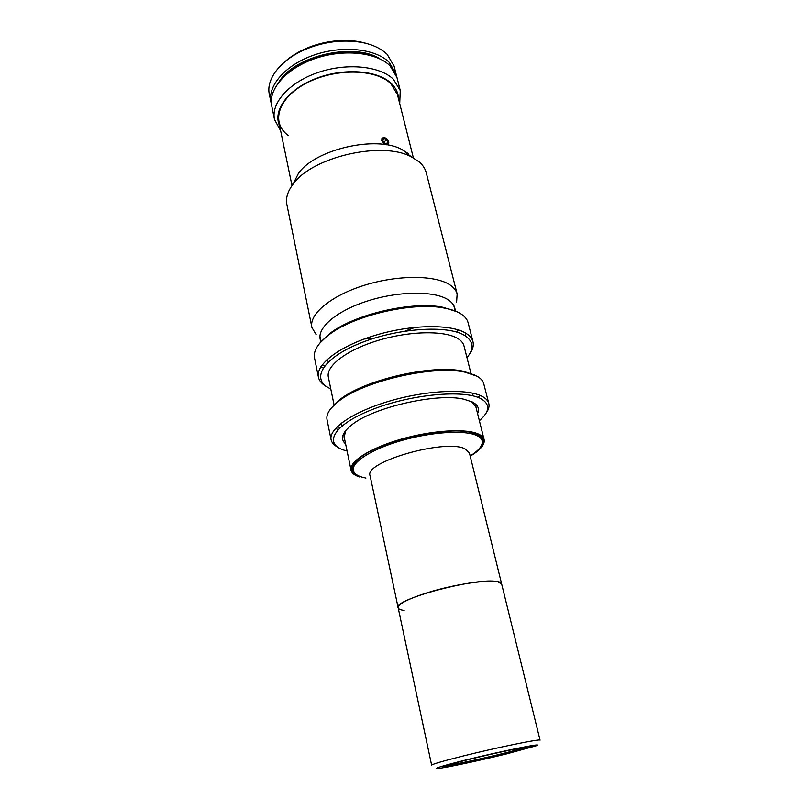 <?xml version="1.0" encoding="UTF-8"?>
<svg xmlns="http://www.w3.org/2000/svg" width="809" height="809" viewBox="0 0 809 809"><rect width="100%" height="100%" fill="white"/><g stroke="black" fill="none" stroke-linecap="round" stroke-linejoin="round"><path stroke-width="1.21" d="M404.156 610.38C400.536 609.986 398.544 609.126 398.18 607.822L431.642 765.193C432.137 764.222 442.574 761.168 462.94 756.051C497.333 747.435 541.413 738.435 540.068 740.184L501.661 583.997M398.17 607.771C398.139 604.03 407.645 599.075 426.677 592.916C458.936 582.601 501.772 577.727 501.641 583.916M465.59 760.045C502.551 750.853 547.187 741.964 535.821 745.918L506.485 753.917C479.848 760.49 445.334 767.862 438.084 768.489C432.946 768.752 442.118 765.941 465.59 760.045M504.29 754.251C477.118 760.966 441.886 768.307 442.23 767.104C442.695 766.335 451.321 763.858 468.128 759.671C496.311 752.663 532.423 745.2 531.371 746.525C530.532 747.415 521.502 749.994 504.29 754.251M450.087 764.374L450.198 764.879L447.923 764.99M450.198 764.879L443.261 766.588M446.598 766.072L453.505 764.374L453.313 763.484M525.344 747.132C525.344 748.507 471.232 761.461 453.505 764.374M365.921 478.079L361.845 477.088C356.9 475.561 354.059 473.366 353.341 470.504C351.197 462.283 371.655 449.086 401.668 440.5C431.612 431.864 464.578 429.852 476.602 435.444C479.747 436.87 481.598 438.64 482.164 440.763C483.074 445.284 479.08 450.35 470.16 455.952M398.159 607.731L370.107 475.793C363.312 462.172 445.183 438.559 464.902 448.773L469.432 452.979M398.18 607.822C392.325 599.58 478.271 576.746 497.444 581.661L501.641 583.926L469.402 452.868M360.814 476.744L360.804 476.744C349.549 473.022 349.164 466.783 359.621 458.036C379.37 441.38 445.405 426.141 470.777 432.37L477.421 434.393C484.864 438.104 485.127 443.241 478.21 449.794M354.433 463.001L353.209 469.533M470.211 456.155C480.435 450.037 485.066 444.485 484.106 439.52C483.529 437.335 481.628 435.505 478.412 434.039C466.035 428.224 431.976 430.277 401.001 439.206C369.966 448.085 348.831 461.737 351.055 470.241C351.804 473.214 354.747 475.49 359.894 477.067M481.78 439.206L477.967 434.645M464.811 335.573L465.933 333.824M468.138 322.801L468.077 322.589C467.208 319.343 464.922 316.501 461.221 314.044C457.176 311.404 451.655 309.432 444.657 308.128C413.369 301.524 353.826 315.267 328.858 334.855C317.897 343.259 313.123 350.975 314.539 358.033L318.443 377.267C315.318 364.677 339.295 346.08 375.447 335.25C411.528 324.328 451.503 323.913 466.146 333.409C469.847 335.745 472.112 338.475 472.952 341.6C473.953 345.625 472.719 349.953 469.25 354.564M466.975 357.629C474.256 348.821 473.589 341.499 464.963 335.664C448.247 324.611 396.734 328.019 359.206 343.582C321.436 358.974 310.322 380.27 330.76 388.846M334.107 405.087L328.363 377.166C325.612 366.123 346.656 349.892 378.207 340.407C409.678 330.861 444.717 330.325 457.813 338.536C461.191 340.599 463.244 343.046 463.992 345.847L464.042 346.04M478.089 397.421L479.929 395.348M483.772 383.82L483.721 383.628C482.953 380.766 480.728 378.299 477.057 376.225L465.044 372.18C433.594 364.869 363.18 381.13 338.465 401.406C329.718 408.232 325.916 414.37 327.058 419.8L331.114 439.833C328.292 428.831 353.149 411.619 390.181 400.89C427.132 390.09 467.683 388.462 482.194 396.4C485.855 398.352 488.049 400.698 488.788 403.428C489.566 406.462 488.626 409.748 485.976 413.298M479.373 420.7L479.535 420.559C489.89 411.508 490.365 404.227 480.981 398.706C464.346 389.402 411.437 394.185 372.858 409.303C334.036 424.29 322.831 443.463 344.007 450.148L347.081 451.048M345.605 443.888C340.013 439.044 341.985 432.764 351.5 425.069C372.534 407.493 436.779 392.668 463.699 399.161L472.335 401.962C477.977 404.945 479.727 408.828 477.593 413.611M345.787 430.428L344.078 437.406L344.543 438.771M341.742 426.131L341.58 422.955M458.147 329.85L457.196 332.236M415.28 327.301L405.137 331.063M374.891 337.99L364.121 339.022M328.505 361.724L326.603 359.985M472.092 393.032L473.214 395.51M476.309 408.535L476.086 406.927L471.556 401.588M337.909 447.266C334.077 445.284 331.811 442.796 331.114 439.833M335.523 428.467L338.091 429.528M339.325 427.385L337.343 426.586M331.053 408.323L339.669 399.747C363.848 379.896 432.481 364.05 463.244 371.22L475.004 375.174M327.372 387.076C322.346 384.497 319.363 381.231 318.443 377.267M320.93 366.689L323.094 368.034M324.51 366.052L322.316 364.697M319.899 343.026L329.981 333.389C354.382 314.236 412.438 300.827 443.029 307.289L456.792 311.677M408.778 153.932L401.911 149.493C376.165 135.184 315.014 149.301 298.42 173.389L293.04 184.199C287.589 191.42 285.547 198.256 286.902 204.728L311.849 327.16M426.262 172.833L426.201 172.57C425.15 168.606 422.804 165.046 419.163 161.861L411.417 156.865C382.303 140.685 311.789 156.966 293.04 184.199M456.6 302.253L457.146 293.94C456.266 290.643 454.031 287.731 450.421 285.213C436.233 275.06 398.513 274.645 364.768 285.142C330.962 295.558 308.694 314.296 311.91 327.473L316.188 334.673M455.123 310.757C455.133 306.581 452.909 302.981 448.459 299.967C434.787 290.542 397.735 290.906 365.901 301.514C333.975 312.031 314.974 329.951 321.011 341.479M387.642 139.623C385.317 137.297 383.385 136.974 381.848 138.642M291.564 182.217L291.564 183.36M292.322 185.15L292.14 184.169M381.636 140.715L385.418 144.649M386.945 144.902L388.664 143.931M292.221 185.301L291.513 182.298L291.928 185.706M291.968 184.513L292.17 185.362M291.796 184.543L291.988 185.625M385.539 144.609C390.019 143.881 389.857 141.626 385.084 137.854C380.594 138.572 380.746 140.817 385.539 144.609M383.891 142.394L386.449 139.573L387.865 142.071L386.449 143.628M386.449 139.573L383.891 138.723L382.748 140.382L384.174 142.88L386.732 143.729L387.865 142.071M280.632 130.755L274.514 119.55C270.732 103.239 288.985 82.427 317.836 72.557C346.626 62.586 379.856 65.933 393.427 79.282L400.263 90.517L399.717 103.582M274.433 119.176L271.753 106.1C267.931 89.556 286.022 68.543 314.721 58.673C343.34 48.682 376.458 52.211 390.029 65.792L396.966 77.492M279.611 125.8C272.461 110.631 287.782 89.314 315.823 78.534C343.754 67.622 377.742 70.191 391.273 83.418C395.894 87.898 398.301 92.984 398.473 98.678M288.257 135.457C270.59 122.857 277.679 98.031 306.368 83.145C334.815 68.037 375.791 68.684 390.848 83.64L397.441 94.552M394.094 66.146L387.137 54.294C376.407 44.313 360.076 39.985 338.111 41.32C327.888 42.189 318.008 44.465 308.451 48.166C281.724 58.359 265.483 78.736 269.397 94.633L270.954 102.237M271.419 104.159L271.035 102.622C267.203 86.017 285.253 64.953 313.912 55.083C342.49 45.092 375.578 48.661 389.149 62.303L396.016 73.771L396.42 75.652M284.91 61.686C291.422 55.851 299.482 51.038 309.089 47.246C318.129 43.747 327.493 41.583 337.171 40.763C347.688 39.944 357.224 40.774 365.789 43.251M369.784 55.224C345.089 47.003 305.205 56.094 286.538 74.206C305.205 56.094 345.089 47.003 369.784 55.224M377.5 57.813C351.794 43.433 297.621 55.781 280.703 79.879C297.621 55.781 351.794 43.433 377.5 57.813M379.906 58.885C354.463 41.987 294.577 55.629 279.004 81.891M482.164 440.763L481.739 439.065M353.3 470.312L352.946 468.603M475.561 405.552L484.106 439.52M343.916 435.748L351.015 470.039M472.952 341.6L468.077 322.589M470.939 373.333L463.992 345.847M488.788 403.428L483.721 383.628M455.154 310.878L453.778 305.468M321.062 341.722L319.909 336.119M473.326 395.945L473.174 395.348M339.669 399.747L338.465 401.406M463.244 371.22L465.044 372.18M329.981 333.389L328.858 334.855M443.029 307.289L444.657 308.128M426.201 172.57L457.146 293.94M401.911 149.493L411.417 156.865M397.371 94.299L413.247 157.35M278.69 121.33L291.655 184.017M400.263 90.517L396.895 77.209M394.023 65.863L396.016 73.771M309.089 47.246L308.451 48.166M337.171 40.763L338.111 41.32"/></g></svg>
